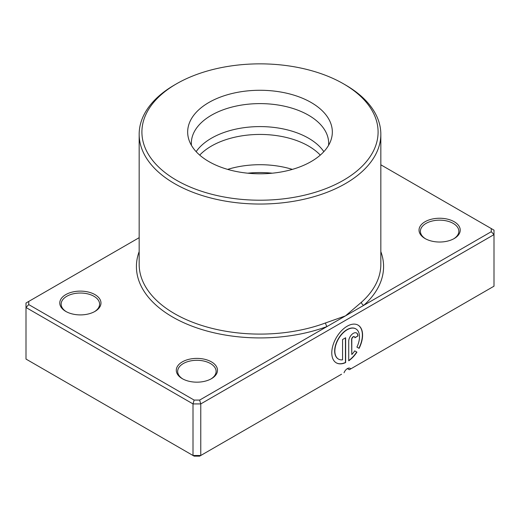 <?xml version="1.0" encoding="UTF-8"?>
<svg xmlns="http://www.w3.org/2000/svg" width="520" height="520" viewBox="0 0 520 520"><rect width="100%" height="100%" fill="white"/><g stroke="black" fill="none" stroke-linecap="round" stroke-linejoin="round"><path stroke-width="0.78" d="M311.149 102.505A72.339 41.763 0 0 0 226.083 95.147A72.339 41.763 0 0 0 188.975 139.945A72.339 41.763 0 0 0 208.852 161.564A72.339 41.763 0 0 0 281.197 171.964A72.339 41.763 0 0 0 331.026 139.945A72.339 41.763 0 0 0 311.149 102.505M328.562 145.353A68.659 39.637 0 0 0 328.659 143.247A68.659 39.637 0 0 0 308.548 115.219A68.659 39.637 0 0 0 233.727 106.626A68.659 39.637 0 0 0 191.341 143.247A68.659 39.637 0 0 0 191.438 145.353M139.165 237.679L28.749 301.425L28.749 304.596L194.142 400.088L199.635 400.088L327.125 326.482A2.75 1.216 69.5 0 1 325.631 322.907L345.443 315.906L361.459 302.224A120.835 69.764 0 0 0 380.835 264.329L380.835 134.277A120.835 69.764 180 0 1 306.241 198.731A120.835 69.764 180 0 1 174.558 183.606A120.835 69.764 180 0 1 139.165 134.277A120.835 69.764 180 0 1 174.558 84.948L176.494 83.824A118.092 68.178 0 0 0 176.501 180.245A118.092 68.178 0 0 0 343.499 180.245A118.092 68.178 0 0 0 343.506 83.824A118.092 68.178 0 0 0 343.499 83.824L345.443 84.942A120.835 69.764 180 0 1 345.443 84.948A120.835 69.764 180 0 1 380.835 134.277M338.371 359.021A17.42 10.056 -60 0 1 338.273 358.969A17.42 10.056 -60 0 1 335.601 345.007A17.42 10.056 -60 0 1 346.983 329.654A17.42 10.056 -60 0 1 355.693 328.789A17.42 10.056 -60 0 1 355.791 328.848M356.909 347.094A17.42 10.056 120 0 0 355.888 328.906A17.42 10.056 120 0 0 347.178 329.764A17.42 10.056 120 0 0 335.797 345.118A17.42 10.056 120 0 0 338.468 359.079A17.42 10.056 120 0 0 342.557 359.847L342.557 339.547L345.637 337.766L345.637 362.57A21.775 12.571 -60 0 1 336.291 362.85A21.775 12.571 -60 0 1 332.95 345.404A21.775 12.571 -60 0 1 347.178 326.209A21.775 12.571 -60 0 1 358.066 325.13A21.775 12.571 -60 0 1 359.099 348.361L356.909 347.094M336.193 362.791A21.775 12.571 120 0 0 345.443 362.459L345.637 362.57M348.719 341.322A6.533 3.77 -60 0 1 353.334 333.326A6.533 3.77 -60 0 1 356.603 333.001A6.533 3.77 -60 0 1 357.955 335.991L354.874 337.766A2.178 1.254 120 0 0 354.425 336.772A2.178 1.254 120 0 0 353.334 336.882A2.178 1.254 120 0 0 351.793 339.547L351.793 354.51A17.42 10.056 120 0 0 354.731 350.87L356.922 352.131A21.775 12.571 -60 0 1 348.719 360.796L348.719 341.322M351.793 354.51L351.604 339.437A2.178 1.254 -60 0 1 353.138 336.765A2.178 1.254 -60 0 1 354.231 336.661A2.178 1.254 -60 0 1 354.322 336.726M199.713 155.109A68.659 39.637 180 0 1 308.548 146.048A68.659 39.637 180 0 1 320.288 155.109M196.15 151.658A68.659 39.637 180 0 1 220.435 133.835A68.659 39.637 180 0 1 299.565 133.835A68.659 39.637 180 0 1 308.548 138.203A68.659 39.637 180 0 1 323.85 151.658M247.754 173.192A68.659 39.637 180 0 1 272.246 173.192M227.65 169.383A68.659 39.637 180 0 1 292.351 169.383M425.061 238.544L425.061 238.544A20.599 11.889 180 0 1 425.061 221.728A20.599 11.889 180 0 1 454.194 221.728A20.599 11.889 180 0 1 454.194 238.544A20.599 11.889 180 0 1 425.061 238.544M453.687 238.823A19.227 11.102 0 0 0 458.848 231.257A19.227 11.102 0 0 0 453.219 223.411A19.227 11.102 0 0 0 432.269 221.006A19.227 11.102 0 0 0 420.401 231.257A19.227 11.102 0 0 0 425.562 238.823M182.325 378.69L182.325 378.69A20.599 11.889 180 0 1 182.325 361.875A20.599 11.889 180 0 1 211.452 361.875A20.599 11.889 180 0 1 211.452 378.69A20.599 11.889 180 0 1 182.325 378.69M210.951 378.969A19.227 11.102 0 0 0 216.112 371.404A19.227 11.102 0 0 0 210.483 363.551A19.227 11.102 0 0 0 189.534 361.147A19.227 11.102 0 0 0 177.665 371.404A19.227 11.102 0 0 0 182.826 378.969M65.806 311.422L65.806 311.422A20.599 11.889 180 0 1 65.806 294.6A20.599 11.889 180 0 1 94.939 294.6A20.599 11.889 180 0 1 94.939 311.422A20.599 11.889 180 0 1 65.806 311.422M94.439 311.701A19.227 11.102 0 0 0 99.599 304.135A19.227 11.102 0 0 0 93.964 296.283A19.227 11.102 0 0 0 73.014 293.878A19.227 11.102 0 0 0 61.152 304.135A19.227 11.102 0 0 0 66.313 311.701M344.026 372.781A5.492 3.172 -60 0 1 350.129 368.329A5.492 3.172 -60 0 1 350.747 368.901L494 286.195L494 234.624L200.772 403.916L200.772 455.488L341.562 374.205M350.747 368.901L349.329 369.72L347.386 368.602M28.749 304.596L26 307.495L26 359.067L193.005 455.488L200.772 455.488L199.635 456.144L194.142 456.144L193.005 455.488L193.005 403.916L26 307.495L26 303.011L28.749 301.425M199.635 400.088L200.772 403.916L193.005 403.916L194.142 400.088M491.25 228.553L494 230.139L494 234.624L491.25 231.719L491.25 228.553L380.835 164.801M139.165 251.615A123.585 71.35 180 0 0 172.614 317.025A123.585 71.35 180 0 0 327.125 326.482L491.25 231.719M345.443 84.948L343.506 83.824A118.092 68.178 0 0 0 176.494 83.824M354.861 337.551L357.955 335.991M357.76 335.881A6.533 3.77 120 0 0 356.506 332.95M348.719 360.542A21.775 12.571 120 0 0 356.726 352.021L356.922 352.131M356.726 352.021L354.731 350.87M358.904 348.25A21.775 12.571 120 0 0 357.968 325.078M345.443 362.459L345.443 337.883M380.835 251.615A123.585 71.35 180 0 1 363.766 305.325A2.75 1.885 48.3 0 1 361.459 302.224M139.165 134.277L139.165 264.329A120.835 69.764 0 0 0 174.558 313.664A120.835 69.764 0 0 0 325.631 322.907"/></g></svg>
